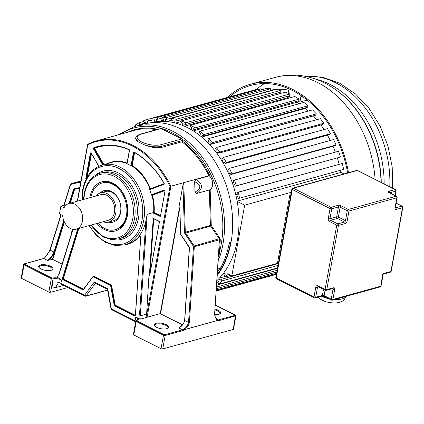 <?xml version="1.0" encoding="UTF-8"?>
<svg xmlns="http://www.w3.org/2000/svg" width="424" height="424" viewBox="0 0 424 424"><rect width="100%" height="100%" fill="white"/><g stroke="black" fill="none" stroke-linecap="round" stroke-linejoin="round"><path stroke-width="0.64" d="M69.07 203.462A13.345 9.731 74.5 0 1 79.203 207.956A13.345 9.731 74.5 0 1 82.41 221.264A13.345 9.731 74.5 0 1 76.182 229.193L108.205 220.337A13.345 9.731 -105.5 0 0 114.432 212.413A13.345 9.731 -105.5 0 0 111.226 199.1A13.345 9.731 -105.5 0 0 101.092 194.611L69.07 203.462A13.345 9.731 74.5 0 0 64.05 207.781L60.876 206.175L66.822 204.532M60.876 206.175L59.471 213.913L62.646 215.514A13.345 9.731 74.5 0 0 76.182 229.193M96.031 196.01A15.169 11.056 74.5 0 1 100.605 192.856A15.169 11.056 74.5 0 1 112.122 197.96A15.169 11.056 74.5 0 1 115.768 213.087A15.169 11.056 74.5 0 1 108.692 222.091A15.169 11.056 74.5 0 1 103.143 221.736M108.692 222.091L113.494 220.766A15.169 11.056 -105.5 0 0 120.57 211.756A15.169 11.056 -105.5 0 0 111.963 192.326A15.169 11.056 -105.5 0 0 105.406 191.526L100.605 192.856M108.327 222.181A16.382 11.941 -105.5 0 0 120.66 212.429A16.382 11.941 -105.5 0 0 111.364 191.447A16.382 11.941 -105.5 0 0 100.25 192.962M90.853 197.441A24.269 17.691 74.5 0 1 90.863 197.388A24.269 17.691 74.5 0 1 102.184 182.977A24.269 17.691 74.5 0 1 120.607 191.144A24.269 17.691 74.5 0 1 126.437 215.344A24.269 17.691 74.5 0 1 115.116 229.755A24.269 17.691 74.5 0 1 97.971 223.167M217.666 269.055L220.416 268.297A88.409 64.448 74.5 0 0 229.347 242.698L231.048 242.226A88.409 64.448 -105.5 0 0 209.811 154.05A88.409 64.448 -105.5 0 0 142.681 124.301L134.535 126.553A88.409 64.448 74.5 0 1 224.45 230.269A88.409 64.448 74.5 0 1 222.902 244.478A88.409 64.448 74.5 0 1 219.462 257.728C218.98 257.681 218.991 255.725 219.494 251.861L220.279 239.799A1.818 1.325 -105.5 0 0 219.881 238.315L211.396 225.658A0.604 0.44 74.5 0 1 211.258 225.234L210.172 189.576A8.231 6 -105.5 0 0 209.297 175.843L209.26 174.513A85.362 62.222 -105.5 0 0 182.378 141.123L181.875 141.791L161.756 147.356C156.631 148.315 150.732 147.435 144.054 144.717L138.139 141.733A15.243 5.761 -169.7 0 1 135.797 137.821C135.648 136.586 137.111 135.378 140.19 134.185A1.214 0.885 74.5 0 1 140.715 134.249A14.029 5.3 -169.7 0 0 141.738 141.998A14.029 5.3 -169.7 0 0 161.279 144.632A1.214 0.885 74.5 0 1 161.968 146.185L161.756 147.356M217.258 275.335A88.409 64.448 -105.5 0 0 231.048 242.226M85.155 296.175L84.551 295.284L86.061 295.968A1.214 0.885 74.5 0 1 85.68 296.238L107.601 290.18M107.569 290.021L86.061 295.968L95.082 283.661L94.282 282.008L84.551 295.284L60.886 283.343A1.219 0.694 116.8 0 0 61.146 284.207L58.857 283.91A6.095 4.447 -105.5 0 0 56.01 287.53L63.579 285.437M50.09 249.72A0.604 0.276 17.4 0 0 49.937 249.837A0.604 0.276 17.4 0 0 50.117 250.128L44.843 257.834L43.826 258.529L24.491 263.876L24.539 264.21A0.604 0.345 116.8 0 0 24.036 264.873A1.214 0.461 -169.7 0 1 23.643 264.438L21.2 277.884A1.214 0.461 10.3 0 0 21.592 278.324L48.866 292.088A1.214 0.461 10.3 0 0 50.557 292.316L52.396 282.199A6.095 2.305 -169.7 0 1 60.886 283.343L61.496 280.01L59.551 278.425L57.129 277.201L59.599 272.945L73.066 229.358M77.74 228.764L62.545 277.927A1.458 1.06 -105.5 0 0 63.33 279.962L82.558 289.671A1.458 1.06 -105.5 0 0 83.645 289.417L92.665 277.116A0.97 0.71 74.5 0 1 93.391 276.946L110.166 285.416A0.97 0.71 74.5 0 1 110.717 286.226L114.12 304.803A1.458 1.06 -105.5 0 0 114.941 306.017L134.175 315.721A1.458 1.06 -105.5 0 0 135.505 314.751L140.752 237.339A1.458 1.06 -105.5 0 0 139.379 235.564A41.462 30.226 -105.5 0 0 145.877 220.968L139.618 313.331L140.254 319.155L147.091 317.263L170.909 186.2L183.783 182.643L185.299 232.214L211.258 225.234M179.93 327.355L178.806 327.906L182.564 329.803L164.835 334.706L163.987 334.594L136.719 320.83L136.671 320.496A6.705 2.533 10.3 0 0 137.827 317.931L140.254 319.155M137.827 317.931L135.685 317.454L135.081 320.788L111.417 308.847L112.016 309.732M48.824 260.325C50.811 258.889 54.304 253.377 54.405 252.158L53.912 252.042C52.481 255.667 50.371 258.46 47.589 260.426L52.724 259.387L62.063 264.099M40.471 264.942A7.282 2.751 10.3 0 0 39.066 267.549A7.282 2.751 10.3 0 0 41.006 268.964A7.282 2.751 10.3 0 0 51.145 270.327A7.282 2.751 10.3 0 0 52.147 269.929A7.282 2.751 10.3 0 0 50.61 266.309A7.282 2.751 10.3 0 0 40.471 264.942M50.557 292.316L67.771 287.557M51.797 270.104A6.673 2.523 10.3 0 0 52.274 269.383A6.673 2.523 10.3 0 0 50.111 266.972A6.673 2.523 10.3 0 0 40.815 265.721A6.673 2.523 10.3 0 0 39.14 266.993A6.673 2.523 10.3 0 0 39.331 267.836M218.259 259.954L218.408 258.089L219.462 257.728M218.408 258.089L214.661 313.166C214.475 315.769 215.387 318.207 217.39 320.486L184.822 329.496C188.659 326.067 189.024 324.074 189.401 322.447L194.319 246.71L193.466 246.673L188.548 322.41C187.821 325.123 186.417 327.275 184.323 328.865L184.816 329.565L182.908 330.582L165.18 335.485A1.214 0.461 -169.7 0 1 163.489 335.257L136.215 321.493A1.214 0.461 -169.7 0 1 135.823 321.053L133.38 334.504A1.214 0.461 10.3 0 0 133.772 334.944L161.046 348.708A1.214 0.461 10.3 0 0 162.731 348.936L233.184 329.453A1.214 0.461 10.3 0 0 233.492 329.22L235.914 315.896L235.58 315.223L218.079 319.982L216.648 319.261M184.816 329.565L217.374 320.565L218.424 320.761L235.442 315.885L233.184 329.453M167.422 328.462A6.673 2.523 10.3 0 0 167.893 327.741A6.673 2.523 10.3 0 0 165.731 325.33A6.673 2.523 10.3 0 0 156.44 324.079A6.673 2.523 10.3 0 0 154.765 325.351A6.673 2.523 10.3 0 0 154.956 326.199M156.626 327.323A7.282 2.751 10.3 0 0 166.764 328.69A7.282 2.751 10.3 0 0 167.772 328.287A7.282 2.751 10.3 0 0 166.234 324.667A7.282 2.751 10.3 0 0 156.096 323.3A7.282 2.751 10.3 0 0 154.691 325.908A7.282 2.751 10.3 0 0 156.626 327.323M179.643 208.253L179.363 208.232L160.208 313.638L182.463 324.747M160.208 313.638L147.091 317.263L146.508 315.71L148.994 275.054A0.726 0.53 -105.5 0 0 149.842 274.81L159.408 222.149A0.726 0.53 -105.5 0 0 158.995 221.217L153.197 218.291A0.726 0.53 -105.5 0 0 152.841 218.265L153.207 212.901A0.726 0.53 -105.5 0 0 153.398 213.055L159.885 216.325A0.726 0.53 -105.5 0 0 160.537 215.933L165.074 190.964A0.726 0.53 -105.5 0 0 164.316 190.005L151.607 194.674A0.726 0.53 -105.5 0 0 151.41 194.823A41.462 30.226 -105.5 0 0 149.72 189.581L163.945 184.429A0.726 0.53 -105.5 0 0 164.141 183.375A79.018 57.6 -105.5 0 0 134.111 152.073A0.726 0.53 -105.5 0 0 133.433 152.454L131.053 165.546A0.726 0.53 -105.5 0 0 131.053 165.864A41.462 30.226 -105.5 0 0 127.015 163.823A0.726 0.53 -105.5 0 0 127.121 163.563L129.5 150.467A0.726 0.53 -105.5 0 0 129.06 149.524A79.018 57.6 -105.5 0 0 93.656 147.801A0.726 0.53 -105.5 0 0 93.471 148.861L102.719 164.894M178.806 327.906C181.583 326.687 183.566 324.217 184.753 320.496L184.716 320.343M209.26 174.513L208.889 175.7L183.783 182.643L182.993 184.891L178.843 207.723L178.96 208.343L179.363 208.232A0.604 0.44 74.5 0 1 179.442 208.03M209.297 175.843L196.089 179.495L194.664 181.716C201.432 184.938 201.538 188.404 194.982 192.12L194.664 181.716M194.982 192.12L196.519 193.519L209.329 189.978L210.405 225.271A1.214 0.885 74.5 0 0 210.675 226.119L185.569 233.062L194.049 245.719A1.214 0.885 74.5 0 1 194.319 246.71L219.425 239.767A1.214 0.885 -105.5 0 0 219.16 238.776L219.881 238.315M135.797 137.821L135.675 138.51L138.139 141.733M182.378 141.123L182.484 140.508A1.214 0.885 -105.5 0 0 181.801 138.955L161.231 128.578A1.214 0.885 -105.5 0 0 160.707 128.509L140.19 134.185M60.939 214.655L49.937 249.837L47.721 254.061L44.52 258.025M219.219 257.866C218.667 257.744 218.477 255.73 218.641 251.824L219.494 251.861A87.196 63.563 74.5 0 0 182.643 139.385A87.196 63.563 74.5 0 0 160.378 128.149A87.196 63.563 74.5 0 0 120.305 134.286M214.857 314.555A7.282 2.751 10.3 0 0 218.805 314.301A7.282 2.751 10.3 0 0 219.807 313.898A7.282 2.751 10.3 0 0 215.063 309.133M217.226 319.807L217.263 319.829A0.604 0.498 123.3 0 1 217.374 320.565L217.226 319.807L218.079 319.982A0.604 0.44 74.5 0 1 218.424 320.761M219.457 314.073A6.673 2.523 10.3 0 0 219.934 313.352A6.673 2.523 10.3 0 0 215.01 309.939M189.3 247.24L189.252 247.097A0.97 0.71 -105.5 0 1 189.464 247.886L184.753 320.496L188.548 322.41L189.401 322.447M210.172 189.576L209.329 189.978M196.089 179.495C203.117 184.127 203.26 188.802 196.519 193.519M156.239 129.749A84.752 61.782 -105.5 0 0 134.313 130.412L96.333 140.916A84.752 61.782 74.5 0 0 87.784 144.245L87.784 144.828L87.731 144.266L96.333 140.916A84.752 61.782 74.5 0 1 170.909 186.2L170.019 186.332A84.148 61.342 74.5 0 0 87.784 144.828L77.55 201.119M160.389 215.901A0.366 0.265 74.5 0 1 160.346 215.885L153.864 212.609A0.366 0.265 74.5 0 1 153.652 212.191L153.292 212.588L147.192 214.274L145.877 220.968M151.41 194.823L151.813 195.363L152.476 195.188L164.947 190.604M150.181 189.12A0.366 0.265 74.5 0 1 149.9 188.881L149.72 189.581M131.053 165.864L131.747 166.07L132.23 165.641L134.609 152.571M139.379 235.564L139.146 236.014L139.469 235.924A41.462 30.226 -105.5 0 1 127.285 244.139L124.386 244.94A41.462 30.226 74.5 0 0 143.651 220.724A41.462 30.226 74.5 0 0 143.725 220.316A41.462 30.226 74.5 0 0 133.767 178.965A41.462 30.226 74.5 0 0 102.285 165.016L111.538 162.456A41.462 30.226 -105.5 0 1 126.951 163.521A0.366 0.265 74.5 0 1 126.951 163.521L127.015 163.823M153.292 212.588L153.207 212.901M148.994 275.054L149.439 274.339L153.207 218.752L152.841 218.265M139.618 313.331L140.302 315.838L146.338 314.168M140.037 235.877L139.761 236.067A41.706 30.401 -105.5 0 1 124.285 244.966M96.958 223.448A25.482 18.576 -105.5 0 0 104.431 229.58A25.482 18.576 -105.5 0 0 127.327 215.795A25.482 18.576 -105.5 0 0 112.869 183.152A25.482 18.576 -105.5 0 0 89.973 196.937A25.482 18.576 -105.5 0 0 89.846 197.722M115.116 229.755L115.922 229.538A24.269 17.691 -105.5 0 0 127.237 215.122A24.269 17.691 -105.5 0 0 113.468 184.037A24.269 17.691 -105.5 0 0 102.984 182.755L102.184 182.977M107.24 289.131L107.738 288.797L111.332 308.72M95.739 283.481L95.082 283.661A1.214 0.885 74.5 0 1 95.464 283.386A1.214 0.885 74.5 0 1 95.527 283.37L107.018 289.173L107.542 289.873L111.024 308.847L111.671 309.711L135.335 321.657A1.219 0.694 -63.2 0 1 135.081 320.788A6.095 2.305 -169.7 0 1 135.797 321.201M95.988 283.449L94.282 282.008L107.738 288.797L107.924 290.143M230.672 242.332A87.959 64.119 74.5 0 1 217.311 274.582M217.464 272.224A86.576 63.112 -105.5 0 0 219.908 268.434M227.137 252.073A86.576 63.112 -105.5 0 0 229.495 242.655M216.918 280.577A87.779 63.987 -105.5 0 0 236.921 199.958A87.779 63.987 -105.5 0 0 187.583 127.672A87.779 63.987 -105.5 0 0 150.806 122.727L150.26 122.865M278.308 263.728L277.45 263.293L231.817 275.913L244.674 205.168L237.186 201.389M231.817 275.913L227.614 273.793L225.446 276.819L224.37 275.478L225.229 274.28L223.936 272.669M218.927 278.6L220.061 280.402L221.058 279.4L222.001 280.9L218.683 284.223L217.74 282.729L218.731 281.732L217.597 279.93M135.807 126.204L135.288 124.99L139.183 122.764L139.899 124.439L138.733 125.107L138.844 125.366M145.957 123.522L145.496 122.043L144.239 122.472L143.699 120.723L147.886 119.292L148.432 121.041L147.176 121.471L147.711 123.204M154.797 121.916L154.363 119.759L153.043 119.944L152.677 118.148L157.076 117.538L157.437 119.33L156.122 119.515L156.557 121.667M163.797 121.349L163.584 119.186L162.228 119.118L162.053 117.316L166.579 117.533L166.754 119.335L165.397 119.271L165.604 121.439M172.976 122.462L172.997 120.331L171.63 120.019L171.646 118.243L176.204 119.287L176.188 121.063L174.821 120.75L174.799 122.88M182.156 125.239L182.41 123.177L181.053 122.621L181.265 120.909L185.77 122.759L185.564 124.476L184.212 123.919L183.958 125.976M191.16 129.612L191.637 127.666L190.328 126.877L190.726 125.26L195.088 127.884L194.696 129.506L193.381 128.716L192.904 130.661M199.81 135.505L200.504 133.714L199.264 132.712L199.837 131.217L203.981 134.562L203.403 136.056L202.163 135.049L201.469 136.846M207.94 142.809L208.836 141.197L207.686 139.999L208.433 138.659L212.265 142.66L211.523 143.996L210.373 142.798L209.477 144.404M215.392 151.368L216.473 149.974L215.44 148.601L216.335 147.446L219.791 152.025L218.89 153.181L217.857 151.808L216.775 153.197M222.022 161.025L223.263 159.874L222.362 158.359L223.4 157.405L226.405 162.472L225.372 163.42L224.466 161.904L223.225 163.049M227.693 171.588L229.077 170.708L228.329 169.07L229.479 168.339L231.981 173.792L230.831 174.524L230.078 172.886L228.695 173.766M232.304 182.85L233.804 182.256L233.216 180.534L234.467 180.041L236.412 185.776L235.166 186.274L234.583 184.551L233.083 185.145M235.76 194.595L237.345 194.298L236.937 192.528L238.251 192.279L239.608 198.188L238.293 198.432L237.885 196.662L236.301 196.959M291.166 192.984L290.308 192.549L291.293 192.279L244.674 205.168M237.138 201.135L340.917 172.441A87.365 63.685 -105.5 0 0 340.509 170.284A87.365 63.685 74.5 0 1 340.917 172.441L343.944 173.967M239.608 198.188L343.684 169.409L342.327 163.5L236.937 192.528M339.142 164.263A87.365 63.685 -105.5 0 0 337.366 158.009A87.365 63.685 74.5 0 1 339.142 164.263M235.166 186.274L340.488 156.997L338.543 151.262L234.467 180.041M335.363 152.142A87.365 63.685 -105.5 0 0 332.999 146.275A87.365 63.685 74.5 0 1 335.363 152.142M230.831 174.524L334.907 145.745L336.057 145.013L333.556 139.56L229.479 168.339M330.291 140.466A87.365 63.685 -105.5 0 0 327.471 135.192A87.365 63.685 74.5 0 1 330.291 140.466M225.372 163.42L329.448 134.641L330.481 133.692L327.476 128.626L223.4 157.405M324.042 129.574A87.365 63.685 -105.5 0 0 320.867 124.985A87.365 63.685 74.5 0 1 324.042 129.574M218.89 153.181L322.966 124.402L323.867 123.246L320.411 118.667L216.335 147.446M209.668 144.611L313.384 115.932A87.365 63.685 74.5 0 1 316.717 119.69A87.365 63.685 -105.5 0 0 313.384 115.932L313.447 115.816M211.523 143.996L315.599 115.217L316.341 113.881L312.509 109.88L208.433 138.659M201.739 137.074L305.413 108.406A87.365 63.685 74.5 0 1 308.412 111.014A87.365 63.685 -105.5 0 0 305.413 108.406L305.656 107.781M203.403 136.056L307.48 107.277L308.057 105.783L303.913 102.438L199.837 131.217M193.286 130.899L296.89 102.253A87.365 63.685 74.5 0 1 299.196 103.742A87.365 63.685 -105.5 0 0 296.89 102.253L297.155 101.172M194.696 129.506L298.766 100.727L299.164 99.105L294.802 96.481L190.726 125.26M184.488 126.209L287.986 97.589A87.365 63.685 74.5 0 1 289.067 98.066A87.365 63.685 -105.5 0 0 287.986 97.589L288.166 96.1M185.564 124.476L289.64 95.697L289.846 93.98L285.341 92.13L181.265 120.909M278.875 93.916L278.891 92.665M176.188 121.063L280.264 92.284L280.28 90.508L275.722 89.464L171.646 118.243M166.754 119.335L270.83 90.561L270.655 88.754L266.129 88.537L162.053 117.316M261.375 89.851L261.152 88.759L256.753 89.369L152.677 118.148M252.015 90.683L147.886 119.292M342.327 163.5L238.251 192.279M237.308 194.144L235.755 194.574M233.094 185.177L234.647 184.747M340.488 156.997L236.412 185.776M228.732 173.851L230.317 173.411M336.057 145.013L231.981 173.792M223.3 163.176L224.953 162.721M330.481 133.692L226.405 162.472M216.903 153.366L218.667 152.879M323.867 123.246L219.791 152.025M316.341 113.881L212.265 142.66M308.057 105.783L203.981 134.562M299.164 99.105L195.088 127.884M289.846 93.98L185.77 122.759M175.557 123.077L181.191 121.518M280.28 90.508L176.204 119.287M166.786 121.529L171.974 120.098M270.655 88.754L166.579 117.533M158.921 121.444L163.68 120.13M162.127 118.036L157.437 119.33M261.152 88.759L157.076 117.538M153.022 119.854L147.176 121.471M153.006 119.775L148.432 121.041M145.522 122.117L144.239 122.472M145.84 123.14L138.733 125.107M145.739 122.822L139.899 124.439M143.927 121.455L139.183 122.764M276.374 274.37L216.24 290.996M276.432 274.047L216.261 290.684M276.57 273.295L216.309 289.958M276.814 271.954L216.394 288.659M277.116 270.295L216.5 287.053M277.466 268.355L216.622 285.177M217.766 282.702L216.765 282.978M277.54 267.952L218.683 284.223M278.001 265.413L222.001 280.9M278.107 263.627L221.058 279.4M225.171 276.474L219.441 278.059M230.725 275.361L225.446 276.819M288.728 90.137A87.365 63.685 -105.5 0 0 275.727 89.464M275.717 89.464A87.365 63.685 -105.5 0 0 270.788 90.132M297.998 100.939A87.365 63.685 -105.5 0 1 299.885 102.105L307.199 100.08M291.309 97.446A87.365 63.685 -105.5 0 0 288.166 96.126M300.886 95.416A3.641 2.655 74.5 0 1 300.855 96.767L299.885 102.105M288.129 93.275L288.617 90.588A3.641 2.655 74.5 0 1 289.348 89.024M227.518 97.271A98.283 71.645 74.5 0 1 250.372 84.281A98.283 71.645 74.5 0 1 348.496 172.706M347.638 172.944A97.07 70.76 -105.5 0 0 250.695 85.452A97.07 70.76 -105.5 0 0 230.031 96.577M256.271 89.501A97.07 70.76 74.5 0 1 264.465 83.57M383.047 273.655L390.907 271.482L402.498 207.718L396.233 209.445A2.427 1.383 116.8 0 1 395.036 207.681L396.838 197.775L348.968 211.009L347.171 220.915A2.427 1.383 116.8 0 1 345.168 223.57L338.447 225.425L326.782 289.613L333.502 287.758A2.427 1.383 116.8 0 1 334.7 289.523L332.898 299.439L380.768 286.205L382.755 274.089M277.45 263.293L290.308 192.549M61.496 280.01A6.095 2.305 10.3 0 0 53 278.865A1.214 0.461 -169.7 0 1 51.309 278.637A0.604 0.345 -63.2 0 1 51.808 277.974L52.655 278.086A0.604 0.445 74.5 0 1 53 278.865L52.396 282.199C51.935 286.152 53.143 287.928 56.01 287.53M59.551 278.425A6.705 2.533 10.3 0 0 52.655 278.086M24.539 264.21L51.808 277.974M44.557 257.803L44.568 257.787A0.604 0.604 0 0 0 44.552 257.808L43.566 258.497A0.604 0.44 -105.5 0 1 43.826 258.529L47.589 260.426M43.566 258.497L24.232 263.839A0.604 0.44 74.5 0 1 24.491 263.876M48.866 292.088L51.309 278.637L24.036 264.873L21.592 278.324M133.772 334.944L136.215 321.493A0.604 0.345 116.8 0 1 136.719 320.83M161.046 348.708L163.489 335.257A0.604 0.345 -63.2 0 1 163.987 334.594M164.835 334.706A0.604 0.44 74.5 0 1 165.18 335.485L162.731 348.936M182.908 330.582A0.604 0.44 -105.5 0 0 182.564 329.803L184.323 328.865M160.548 313.686L179.691 208.348M189.252 247.097L180.672 234.207L179.893 208.751A0.97 0.71 -105.5 0 0 178.843 207.723M182.993 184.891L184.44 232.251A1.818 1.325 -105.5 0 0 184.848 233.523L193.328 246.18A0.604 0.44 74.5 0 1 193.466 246.673M179.267 327.63L181.885 325.436C184.811 321.546 184.159 322.081 184.626 320.406L189.343 247.796L180.55 234.149L179.771 208.698L179.246 207.983A0.604 0.44 -105.5 0 0 178.96 208.343M184.44 232.251L185.299 232.214A1.214 0.885 -105.5 0 0 185.569 233.062L184.848 233.523M208.889 175.7A84.752 61.782 -105.5 0 0 181.875 141.791M182.484 140.508L161.968 146.185A15.243 5.761 -169.7 0 1 144.054 144.717M161.279 144.632L181.801 138.955M161.231 128.578L140.715 134.249M157.845 129.304A85.362 62.222 -105.5 0 0 127.571 132.277M79.786 187.509L73.951 188.897A0.97 0.71 -105.5 0 0 73.511 189.358L69.101 203.456M63.77 220.517L53.912 252.042L50.117 250.128L61.173 214.772M64.141 205.274L70.585 184.652A0.604 0.44 74.5 0 1 70.861 184.366L80.788 182.002M69.684 203.292L74.004 189.475L73.511 189.358M54.405 252.158L64.066 221.259M70.315 203.117L74.582 189.48L74.004 189.475A0.604 0.44 -105.5 0 1 74.269 189.189A0.604 0.44 -105.5 0 0 74.269 189.189L73.951 188.897M74.454 189.146A0.604 0.44 74.5 0 0 74.248 189.406L69.928 203.228M64.199 221.556L52.385 259.34M218.641 251.824L219.425 239.767L220.279 239.799M218.228 258.232L214.661 313.166M215.323 305.153L235.283 315.228A0.604 0.44 74.5 0 1 235.627 316.002M193.328 246.18L219.16 238.776L210.675 226.119L211.396 225.658M70.559 184.244A1.214 0.885 74.5 0 1 71.089 183.672A1.214 0.885 74.5 0 1 71.115 183.666L80.91 181.334M70.585 184.652A0.604 0.276 -162.6 0 1 70.41 184.366L71.089 183.672L80.984 180.937L71.115 183.666A0.604 0.413 76.6 0 0 70.861 184.366M79.717 187.89L74.28 189.184L79.717 187.89M72.44 229.236L71.879 232.336M146.508 315.71L170.019 186.332M98.866 166.261L91.303 153.154A0.726 0.53 -105.5 0 0 90.354 153.249L85.818 178.218A0.726 0.53 -105.5 0 0 86.162 179.114M91.467 153.684L87.19 177.227M91.022 153.276L86.321 178.287L91.022 153.276M91.303 153.154L91.028 153.101A0.366 0.265 -105.5 0 0 90.858 153.318L90.354 153.249M85.818 178.218L86.321 178.287A0.366 0.265 -105.5 0 0 86.406 178.642M98.755 166.314L91.335 153.271M160.495 215.408L153.652 212.191A41.462 30.226 -105.5 0 0 151.978 195.316A0.366 0.265 74.5 0 1 152.121 194.907L164.713 190.281M164.125 183.65L149.9 188.881A41.462 30.226 -105.5 0 0 131.912 166.023A0.366 0.265 74.5 0 1 131.726 165.572L134.106 152.476L133.433 152.454M103.392 164.708L94.08 148.564L93.471 148.861M129.06 149.524L129.256 149.794A78.657 57.335 -105.5 0 0 97.796 146.837A78.657 57.335 -105.5 0 0 94.011 148.077A0.366 0.265 -105.5 0 0 93.916 148.607L103.228 164.751M103.907 164.565L94.531 148.315L94.08 148.564A0.366 0.265 74.5 0 1 94.176 148.034A78.657 57.335 74.5 0 1 97.875 146.815M127.068 163.049A41.828 30.491 -105.5 0 0 107.913 163.457M93.656 147.801L94.531 148.315A78.292 57.07 74.5 0 1 129.246 149.858M131.053 165.546L131.562 165.614A0.366 0.265 -105.5 0 0 131.747 166.07M134.143 152.301A0.366 0.265 -105.5 0 0 133.942 152.523L131.562 165.614L132.23 165.641A41.828 30.491 -105.5 0 1 150.382 188.696L150.329 189.067M134.609 152.545L134.106 152.476A0.366 0.265 74.5 0 1 134.175 152.327L134.281 152.333M163.945 184.429L164.067 183.491C156.059 169.558 146.094 159.17 134.175 152.322M164.046 184.027L150.075 189.162L149.964 189.57M149.736 188.929A0.366 0.265 -105.5 0 0 150.075 189.162L164.062 184.021M151.607 194.674L151.956 194.955A0.366 0.265 -105.5 0 0 151.813 195.363M165.074 190.964L164.316 190.005M164.687 190.281A0.366 0.265 -105.5 0 0 164.671 190.286L151.956 194.955L152.476 195.188A41.828 30.491 -105.5 0 1 154.161 212.212L153.7 212.657L160.187 215.927A0.366 0.265 -105.5 0 0 160.452 215.874M160.511 215.731L165.047 190.763M159.885 216.325L160.404 215.858M153.488 212.239A0.366 0.265 -105.5 0 0 153.7 212.657L153.398 213.055M147.192 214.274L140.302 315.838M150.048 272.865L153.721 218.773L153.207 218.752A0.366 0.265 74.5 0 1 153.281 218.556L153.377 218.556M149.688 274.779A0.366 0.265 74.5 0 1 149.439 274.339L149.783 274.328M159.175 221.482L153.721 218.773M153.244 218.53A0.366 0.265 -105.5 0 0 153.043 218.8M159.408 222.149L158.995 221.217M149.81 274.609L159.382 221.948M149.274 274.386A0.366 0.265 -105.5 0 0 149.64 274.826L149.842 274.81M140.752 237.339L140.731 237.239A1.214 0.885 -105.5 0 0 139.501 235.776A1.214 0.885 -105.5 0 0 139.146 236.014M140.726 237.329L135.505 314.751M134.175 315.721L134.376 315.456A1.214 0.885 -105.5 0 0 134.896 315.52A1.214 0.885 -105.5 0 0 135.473 314.735M114.12 304.803L114.459 304.739A1.214 0.885 -105.5 0 0 115.143 305.752L134.7 315.366L115.466 305.662L114.941 306.017M135.044 315.456A1.214 0.885 74.5 0 1 134.7 315.366L134.896 315.101A0.97 0.71 74.5 0 0 135.304 315.159M110.166 285.416L110.367 285.151A1.214 0.885 74.5 0 1 111.051 286.163L114.459 304.739L114.782 304.649L111.374 286.073L110.717 286.226M134.896 315.101L115.667 305.397L115.466 305.662A1.214 0.885 74.5 0 1 114.782 304.649L115.121 304.586L111.713 286.009A1.458 1.06 -105.5 0 0 110.892 284.796L94.112 276.326A1.458 1.06 -105.5 0 0 93.026 276.575L92.973 276.649M111.713 286.009L111.374 286.073A1.214 0.885 -105.5 0 0 110.691 285.061L93.916 276.591L93.391 276.946M92.665 277.116L92.686 276.888A1.214 0.885 74.5 0 1 93.068 276.618A1.214 0.885 74.5 0 1 93.593 276.681L110.367 285.151L110.892 284.796M94.112 276.326L93.916 276.591A1.214 0.885 -105.5 0 0 93.391 276.528A1.214 0.885 -105.5 0 0 93.232 276.591M92.612 276.989L83.645 289.417M82.558 289.671L82.76 289.406A1.214 0.885 -105.5 0 0 83.284 289.47A1.214 0.885 -105.5 0 0 83.592 289.279M62.545 277.927L62.874 278.001A1.214 0.885 -105.5 0 0 63.531 279.697L83.083 289.316L63.854 279.612L63.33 279.962M83.433 289.401A1.214 0.885 74.5 0 1 83.083 289.316L83.284 289.051A0.97 0.71 74.5 0 0 83.708 289.099M78.127 228.658L62.874 278.001L63.203 277.911L78.451 228.568M83.284 289.051L64.056 279.342L63.854 279.612A1.214 0.885 74.5 0 1 63.203 277.911L63.531 277.985L78.838 228.457M115.667 305.397A0.97 0.71 74.5 0 1 115.121 304.586M64.056 279.342A0.97 0.71 74.5 0 1 63.531 277.985M83.284 289.47L93.026 276.575M139.66 235.755A1.214 0.885 74.5 0 0 139.469 235.924L139.761 236.067M82.304 199.805A40.243 29.336 74.5 0 1 83.035 190.312A40.243 29.336 74.5 0 1 119.192 168.54A40.243 29.336 74.5 0 1 142.029 220.088A40.243 29.336 74.5 0 1 119.732 244.648A40.243 29.336 74.5 0 1 89.464 225.52M113.182 239.634A35.367 25.779 -105.5 0 0 138.372 218.704A35.367 25.779 -105.5 0 0 138.452 218.281A35.367 25.779 -105.5 0 0 126.336 178.827A35.367 25.779 -105.5 0 0 95.4 175.319M136.756 218.053A34.143 24.889 -105.5 0 0 128.552 184A34.143 24.889 -105.5 0 0 102.624 172.51L100.371 173.135A34.143 24.889 74.5 0 1 126.299 184.626A34.143 24.889 74.5 0 1 134.503 218.678A34.143 24.889 74.5 0 1 134.424 219.086A34.143 24.889 74.5 0 1 118.572 238.956L120.824 238.33A34.143 24.889 -105.5 0 0 136.676 218.461A34.143 24.889 -105.5 0 0 136.756 218.053M83.963 199.344A32.924 24.004 74.5 0 1 84.535 194.086A32.924 24.004 74.5 0 1 114.12 176.273A32.924 24.004 74.5 0 1 132.802 218.45A32.924 24.004 74.5 0 1 115.519 238.421A32.924 24.004 74.5 0 1 91.133 225.059M52.724 259.387L64.411 222.006M74.582 189.48A0.366 0.265 74.5 0 1 74.746 189.311L79.675 188.134M135.685 317.454A6.095 2.305 10.3 0 1 137.662 319.654L136.411 320.464A0.604 0.44 74.6 0 1 136.671 320.496M302.28 96.37L300.855 96.767M375.097 179.299A98.283 71.645 -105.5 0 0 275.34 77.375L250.372 84.281M275.34 77.375C286.534 74.354 297.855 74.295 309.292 77.2C318.111 79.479 326.427 83.295 334.239 88.648A94.706 69.038 74.5 0 1 381.038 182.299M381.277 182.421A93.996 68.518 -105.5 0 0 334.817 89.045L334.239 88.648M389.773 186.708A92.204 67.215 -105.5 0 0 305.402 76.325M315.816 79.193A92.204 67.215 74.5 0 1 384.139 183.862M395.311 207.771L395.544 207.893A1.214 0.885 74.5 0 1 396.233 209.445M383.211 274.174L390.34 272.203A1.214 0.885 -105.5 0 0 390.907 271.482A1.214 0.461 10.3 0 0 391.209 271.249L402.8 207.484A1.214 0.461 -169.7 0 1 402.498 207.718A1.214 0.885 -105.5 0 0 401.809 206.159L396.096 203.282M395.322 207.908A1.214 0.694 116.8 0 0 395.544 207.893L401.809 206.159A1.214 0.694 -63.2 0 1 402.153 206.186A1.214 1.214 0 0 1 402.8 207.484M395.009 195.491L395.804 191.113L389.683 192.803M395.248 195.612L396.106 190.88A1.214 0.461 -169.7 0 1 395.804 191.113A1.214 0.885 -105.5 0 0 395.115 189.56A1.214 0.694 -63.2 0 1 395.459 189.581L357.66 170.501A1.214 0.694 116.8 0 0 357.315 170.48L293.27 188.187L331.07 207.267L337.785 205.412A2.427 0.917 10.3 0 1 341.166 205.868L348.279 209.456L396.149 196.222L389.031 192.629A2.427 0.917 10.3 0 1 388.856 191.288L395.115 189.56L357.315 170.48A1.214 0.885 -105.5 0 0 356.791 170.416L292.746 188.124A1.214 0.885 74.5 0 1 293.27 188.187A1.214 0.694 116.8 0 0 292.269 189.517L276.199 277.943L313.999 297.023L315.8 287.106A2.427 1.77 -105.5 0 1 317.979 285.792L325.097 289.385L336.757 225.197L329.644 221.609A1.214 0.694 116.8 0 1 330.646 220.279L337.758 223.872L344.479 222.012L337.361 218.424L330.646 220.279A1.214 0.885 -105.5 0 1 329.957 218.726L336.672 216.871L338.474 206.965A1.214 0.885 -105.5 0 0 337.785 205.412M388.856 191.288A1.214 0.885 74.5 0 1 389.555 192.74M395.036 207.681A1.214 0.461 10.3 0 0 395.338 207.447L397.14 197.542A1.214 0.461 -169.7 0 1 396.838 197.775A1.214 0.885 -105.5 0 0 396.149 196.222A1.214 0.694 -63.2 0 1 396.493 196.243L389.375 192.65A1.214 0.694 116.8 0 0 389.031 192.629M348.279 209.456A1.214 0.885 74.5 0 1 348.968 211.009A1.214 0.461 -169.7 0 1 347.277 210.781A1.214 0.694 -63.2 0 1 348.279 209.456M345.168 223.57A1.214 0.885 -105.5 0 0 344.479 222.012A1.214 0.694 116.8 0 0 345.481 220.687L347.277 210.781L340.165 207.193L338.363 217.093L345.481 220.687A1.214 0.461 10.3 0 0 347.171 220.915M338.363 217.093A1.214 0.694 -63.2 0 1 337.361 218.424A1.214 0.885 74.5 0 1 336.672 216.871A1.214 0.461 -169.7 0 1 338.363 217.093M329.644 221.609A2.427 1.77 -105.5 0 1 328.266 218.498A1.214 0.461 10.3 0 0 329.957 218.726L331.759 208.82A1.214 0.461 -169.7 0 1 330.068 208.592L292.269 189.517A1.214 0.461 -169.7 0 1 291.871 189.078L275.801 277.503A1.214 0.461 10.3 0 0 276.199 277.943A1.214 0.694 116.8 0 0 276.448 278.806L314.253 297.887A1.214 0.694 -63.2 0 1 313.999 297.023A1.214 0.461 10.3 0 0 315.684 297.251A1.214 0.885 74.5 0 1 315.122 297.971A1.214 1.214 0 0 1 314.253 297.887A1.214 0.694 -63.2 0 0 314.597 297.908M328.266 218.498L330.068 208.592A1.214 0.694 -63.2 0 1 331.07 207.267A1.214 0.885 74.5 0 1 331.759 208.82L338.474 206.965A1.214 0.461 10.3 0 1 340.165 207.193A1.214 0.694 116.8 0 1 341.166 205.868M318.837 286.963L317.486 287.334A1.214 0.461 -169.7 0 1 315.8 287.106M317.979 285.792A1.214 0.694 116.8 0 0 318.233 286.656L318.053 286.613A1.214 0.885 -105.5 0 0 317.486 287.334L315.684 297.251L322.404 295.39L323.507 289.316M325.696 290.27A1.214 0.694 -63.2 0 1 325.346 290.249A1.214 0.694 -63.2 0 1 325.097 289.385A1.214 0.461 10.3 0 0 326.782 289.613A1.214 0.885 74.5 0 1 326.22 290.334L332.935 288.479A1.214 0.885 -105.5 0 0 333.502 287.758M338.447 225.425A1.214 0.461 -169.7 0 1 336.757 225.197A1.214 0.694 -63.2 0 1 337.758 223.872A1.214 0.885 74.5 0 1 338.447 225.425M325.091 290.117L324.095 295.618L331.208 299.212L333.01 289.295L331.934 288.755M334.7 289.523A1.214 0.461 -169.7 0 1 333.01 289.295A1.214 0.694 116.8 0 0 332.851 288.5M331.208 299.212A1.214 0.461 10.3 0 0 332.898 299.439A1.214 0.885 74.5 0 1 332.331 300.16A1.214 1.214 0 0 1 331.462 300.075A1.214 0.694 -63.2 0 1 331.208 299.212M331.806 300.097A1.214 0.694 -63.2 0 1 331.462 300.075L324.349 296.482L321.837 296.111A1.214 0.885 -105.5 0 0 322.404 295.39A1.214 0.461 -169.7 0 1 324.095 295.618A1.214 0.694 116.8 0 0 324.349 296.482M332.331 300.16L380.201 286.921A1.214 0.885 -105.5 0 0 380.768 286.205A1.214 0.461 10.3 0 0 381.07 285.972L383.227 274.105M334.833 299.466A15.169 5.729 10.3 0 0 342.168 298.872A15.169 5.729 10.3 0 0 345.841 296.424M321.44 296.222A15.169 5.729 10.3 0 0 328.547 298.602M61.146 284.207L84.811 296.153L85.68 296.238M24.232 263.839L23.643 264.433M134.535 126.553L117.724 135.002M215.334 305.004L235.58 315.223M217.258 319.829C213.998 315.021 215.44 316.972 214.809 313.06M70.41 184.361L63.844 205.354M71.306 234.191L72.218 229.177M77.3 201.188L87.62 144.414M126.924 163.574L129.378 150.334L129.156 149.789C118.428 145.077 107.977 144.096 97.796 146.837M159.074 221.476L153.271 218.551M139.501 235.776L140.673 237.281L135.42 314.688L134.896 315.52M93.068 276.618L93.391 276.528M72.811 229.315L59.021 273.931M102.285 165.016C91.891 168.365 85.341 176.649 82.638 189.867L81.896 199.916M89.056 225.632L96.269 235.347L105.12 242.194L114.798 245.512L124.386 244.94M100.371 173.135C91.775 175.912 86.364 182.749 84.138 193.646L83.533 199.466M90.704 225.176L103.604 237.191L111.136 239.496L118.572 238.956M136.411 320.464L135.823 321.053M135.335 321.657L135.68 321.853M305.073 76.262L322.579 77.179L339.682 83.242L355.455 93.927L369.166 108.539L380.196 126.262L388.008 146.142L392.216 167.136L392.576 188.124M396.106 190.88A1.214 1.214 0 0 0 395.459 189.581M389.375 192.65L389.115 192.485L389.237 193.074M395.2 207.871L395.338 207.447M397.14 197.542A1.214 1.214 0 0 0 396.493 196.243M292.746 188.124A1.214 1.214 0 0 0 291.871 189.078M275.801 277.503A1.214 1.214 0 0 0 276.448 278.806M357.66 170.501A1.214 1.214 0 0 0 356.791 170.416M318.233 286.656L325.346 290.249A1.214 1.214 0 0 0 326.22 290.334M380.201 286.921A1.214 1.214 0 0 0 381.07 285.972M390.34 272.203A1.214 1.214 0 0 0 391.209 271.249M396.122 203.138L402.153 206.186M321.837 296.111L315.122 297.971M345.973 295.973C343.769 301.432 343.355 300.648 339.338 302.476L335.161 303.07L329.363 302.614L325.319 301.581L320.523 299.296L318.064 297.155"/></g></svg>
